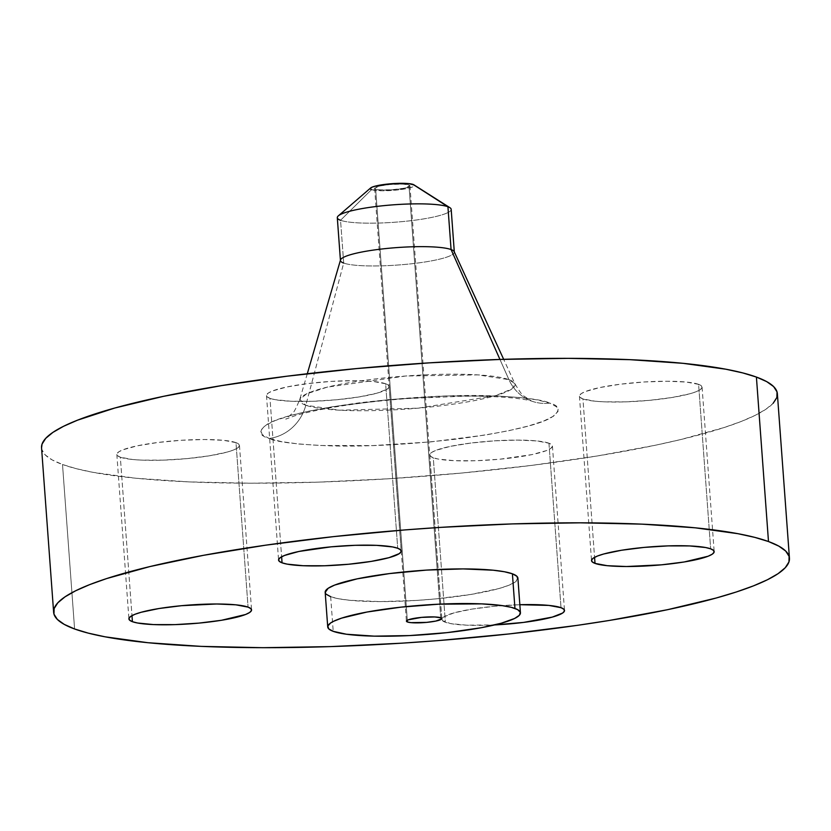 <?xml version="1.0" encoding="UTF-8"?>
<svg xmlns="http://www.w3.org/2000/svg" width="831" height="831" viewBox="0 0 831 831"><rect width="100%" height="100%" fill="white"/><g stroke="black" fill="none" stroke-linecap="round" stroke-linejoin="round"><path stroke-width="0.62" stroke-dasharray="4.16 3.12" d="M548.938 443.214A61.484 9.411 175.8 0 0 480.422 441.978A61.484 9.411 175.8 0 0 429.793 455.004A61.484 9.411 175.8 0 0 433.283 457.788L445.364 622.263A61.484 9.411 -4.2 0 1 441.874 619.479A61.484 9.411 -4.2 0 1 519.842 604.708L494.455 606.266L471.894 609.113L454.09 612.842L443.775 616.903L441.957 618.866L442.497 620.674L450.464 623.572L466.451 625.161L494.601 624.933A61.484 9.411 -4.2 0 1 445.364 622.263L433.283 457.788L430.416 456.198L429.876 454.391L431.694 452.428L435.787 450.392L450.122 446.424L470.699 443.068L494.383 440.846L517.568 440.098L536.722 440.929L548.938 443.214L551.805 444.803L552.345 446.611L550.538 448.563L546.434 450.599L532.1 454.578L499.857 459.211L475.955 460.727L454.37 460.686L438.384 459.096L433.283 457.788A61.484 9.411 175.8 0 0 501.81 459.013A61.484 9.411 175.8 0 0 552.428 445.998A61.484 9.411 175.8 0 0 548.938 443.214L561.018 607.69L548.938 443.214M235.983 442.643A61.484 9.411 175.8 0 0 167.467 441.406A61.484 9.411 175.8 0 0 116.839 454.432A61.484 9.411 175.8 0 0 120.339 457.206L131.973 615.636L120.339 457.206L117.462 455.617L116.922 453.809L118.74 451.856L122.843 449.82L137.177 445.852L157.745 442.497L181.428 440.274L204.613 439.516L223.768 440.347L235.983 442.643L238.861 444.232L239.401 446.039L237.583 447.992L233.48 450.028L227.258 452.054L209.464 455.793L186.902 458.629L163.011 460.145L141.426 460.114L132.544 459.501L120.339 457.206A61.484 9.411 175.8 0 0 188.855 458.442A61.484 9.411 175.8 0 0 239.484 445.426A61.484 9.411 175.8 0 0 235.983 442.643L248.064 607.118L235.983 442.643M385.636 383.777A61.484 9.411 175.8 0 0 317.11 382.54A61.484 9.411 175.8 0 0 266.491 395.566A61.484 9.411 175.8 0 0 269.982 398.35L281.616 556.78L269.982 398.35L267.115 396.761L266.574 394.954L268.392 392.99L272.485 390.965L286.82 386.986L307.397 383.631L331.081 381.408L354.266 380.66L373.42 381.491L385.636 383.777L388.503 385.366L389.043 387.173L387.225 389.137L376.91 393.198L359.106 396.927L336.545 399.773L312.653 401.29L291.068 401.248L275.082 399.659L269.982 398.35A61.484 9.411 175.8 0 0 338.508 399.586A61.484 9.411 175.8 0 0 389.126 386.56A61.484 9.411 175.8 0 0 385.636 383.777L397.717 548.252L385.636 383.777M698.591 384.348A61.484 9.411 175.8 0 0 630.064 383.122A61.484 9.411 175.8 0 0 579.446 396.138A61.484 9.411 175.8 0 0 582.936 398.922L594.57 557.352L582.936 398.922L580.069 397.332L579.529 395.525L581.336 393.572L585.44 391.536L599.774 387.558L620.352 384.213L644.035 381.99L667.22 381.232L686.375 382.063L698.591 384.348L701.457 385.937L701.998 387.745L700.18 389.708L696.087 391.744L689.855 393.769L672.061 397.498L649.499 400.345L625.608 401.861L604.023 401.82L595.152 401.217L582.936 398.922A61.484 9.411 175.8 0 0 651.452 400.158A61.484 9.411 175.8 0 0 702.081 387.132A61.484 9.411 175.8 0 0 698.591 384.348L710.661 548.824L698.591 384.348M454.308 251.876L454.318 252.125A57.09 8.736 -4.2 0 1 407.315 264.216A57.09 8.736 -4.2 0 1 343.691 263.074L305.818 405.258A43.918 41.083 110 0 1 269.14 438.456A43.918 41.083 -70 0 0 305.818 405.258L299.783 399.42L306.649 393.821L327.237 387.142L405.673 376.017L477.929 374.885L508.946 379.663A43.918 41.083 -70 0 0 531.404 401.02A43.918 41.083 -70 0 0 549.779 403.097C543.048 399.732 523.779 397.301 491.994 395.816C455.606 394.517 411.584 396.823 359.927 402.755C310.649 409.548 279.829 416.663 267.489 424.111C258.109 430.78 258.659 435.569 269.14 438.456L262.17 434.603L260.861 430.219L265.266 425.462L275.217 420.538L290.32 415.614L309.994 410.888L333.501 406.546L388.254 399.649L446.237 395.971L498.61 396.065L520.144 397.55L537.418 399.919L549.779 403.097L556.749 406.961L558.058 411.345L553.654 416.092L543.713 421.026L528.609 425.95L508.925 430.676L485.418 435.018L430.666 441.915L372.693 445.593L320.309 445.499L298.776 444.014L281.501 441.635L269.14 438.456C275.882 441.832 295.14 444.253 326.926 445.738C363.313 447.047 407.335 444.741 458.992 438.81C508.281 432.016 539.09 424.901 551.441 417.453C560.811 410.784 560.26 405.995 549.779 403.097A43.918 41.083 110 0 1 531.404 401.02A43.918 41.083 110 0 1 508.946 379.663A107.988 16.516 -4.2 0 1 514.836 383.621A107.988 16.516 -4.2 0 1 429.18 407.117A107.988 16.516 -4.2 0 1 305.818 405.258L343.691 263.074L340.544 220.277L371.509 189.665A22.094 3.376 175.8 0 0 398.319 189.884A22.094 3.376 175.8 0 0 413.838 184.783M449.883 207.667A57.09 8.736 -4.2 0 1 409.808 220.817A57.09 8.736 -4.2 0 1 340.544 220.277A57.09 8.736 175.8 0 0 404.167 221.43A57.09 8.736 175.8 0 0 451.181 209.329M499.95 359.449L508.946 379.663L499.95 359.449M340.502 259.978A57.09 8.736 175.8 0 0 343.691 263.074A57.09 8.736 175.8 0 0 408.904 264.05A57.09 8.736 175.8 0 0 454.193 251.637M41.55 447.795A368.902 56.435 175.8 0 0 62.512 464.498L74.593 628.974L62.512 464.498A368.902 56.435 175.8 0 0 473.628 471.894A368.902 56.435 175.8 0 0 777.369 393.759M325.181 592.337A96.614 14.781 175.8 0 0 330.676 596.71L333.21 631.331L330.676 596.71A96.614 14.781 175.8 0 0 438.342 598.642A96.614 14.781 175.8 0 0 517.9 578.179M408.945 184.949A17.711 2.711 175.8 0 0 389.22 184.596A17.711 2.711 175.8 0 0 374.636 188.346A17.711 2.711 175.8 0 0 375.643 189.146L407.304 620.238L375.643 189.146A17.711 2.711 175.8 0 0 395.379 189.51A17.711 2.711 175.8 0 0 409.953 185.749A17.711 2.711 175.8 0 0 408.945 184.949L437.189 569.515L408.945 184.949L409.932 185.936L404.105 188.221L391.359 189.832L379.165 189.811L375.643 189.146L374.656 188.17L380.494 185.874L389.781 184.544L402.879 184.118L408.945 184.949M440.731 617.786L437.189 569.515L440.731 617.786M325.316 591.371L326.157 594.207M330.676 596.71L338.674 598.767L349.861 600.304L379.964 601.613L416.404 600.429L435.278 598.943L470.73 594.477L498.693 588.608L508.479 585.419L514.919 582.219L517.9 578.241M41.55 447.857L41.893 449.675L45.279 454.962L52.176 459.917L62.512 464.498L76.182 468.653L93.072 472.351L135.796 478.23L189.032 481.897L250.733 483.216L318.543 482.136L389.843 478.698L461.901 473.026L531.933 465.36L597.271 455.97L655.389 445.239L681.025 439.485L724.237 427.508L741.397 421.39L755.358 415.271L765.985 409.195L773.183 403.243M305.818 405.258A107.988 16.516 -4.2 0 1 299.783 399.42A107.988 16.516 -4.2 0 1 391.63 377.201A107.988 16.516 -4.2 0 1 508.946 379.663L514.836 383.621L511.969 388.918L495.536 395.66L418.19 408.166L339.526 410.192L305.818 405.258M337.303 217.701A57.09 8.736 175.8 0 0 340.544 220.277L343.691 263.074M370.657 187.951A22.094 3.376 175.8 0 0 371.509 189.665L340.544 220.277M370.938 187.744L370.481 189.094M371.509 189.665L382.79 190.787L399.638 189.717L412.186 187.089L414.305 185.656L413.08 184.43M429.793 455.004L441.874 619.479M116.839 454.432L128.919 618.908M266.491 395.566L278.572 560.042M579.446 396.138L591.516 560.613M307.283 373.753L299.783 399.42C295.981 408.52 293.582 413.059 292.616 413.049L285.771 419.136L294.216 416.009C304.063 412.924 318.086 409.849 336.275 406.795C358.223 403.191 382.198 400.428 408.229 398.506L464.041 396.179C483.185 396.075 499.254 396.657 512.239 397.924C529.399 399.753 532.183 401.342 531.58 401.082L523.925 396.065C522.969 396.221 519.936 392.066 514.836 383.621L503.669 359.324M374.636 188.346L406.421 621.173M409.953 185.749L441.739 618.576M702.081 387.132L714.161 551.607M389.126 386.56L401.207 551.036M239.484 445.426L251.554 609.902M552.428 445.998L564.509 610.473"/><path stroke-width="1.25" d="M519.842 604.708A61.484 9.411 -4.2 0 1 561.018 607.69L548.803 605.404L519.842 604.708M132.409 621.692A61.484 9.411 -4.2 0 1 128.919 618.908A61.484 9.411 -4.2 0 1 179.548 605.882A61.484 9.411 -4.2 0 1 248.064 607.118L235.848 604.823L216.694 603.992L181.501 605.695L158.939 608.531L141.145 612.27L134.913 614.296L130.82 616.332L129.002 618.285L129.543 620.103L132.409 621.692L137.51 623.001L153.496 624.59L175.081 624.621L198.983 623.105L221.545 620.269L245.561 614.504L249.664 612.468L251.471 610.515L250.931 608.707L248.064 607.118A61.484 9.411 -4.2 0 1 251.554 609.902A61.484 9.411 -4.2 0 1 200.936 622.918A61.484 9.411 -4.2 0 1 132.409 621.692L131.973 615.636L132.409 621.692M282.062 562.826A61.484 9.411 -4.2 0 1 278.572 560.042A61.484 9.411 -4.2 0 1 329.19 547.027A61.484 9.411 -4.2 0 1 397.717 548.252L392.616 546.943L376.63 545.354L355.045 545.313L331.143 546.829L298.9 551.462L284.566 555.44L280.463 557.476L278.655 559.429L279.195 561.237L282.062 562.826L287.152 564.135L303.149 565.724L324.734 565.766L348.625 564.249L371.187 561.403L388.991 557.674L399.306 553.612L401.124 551.649L400.584 549.842L397.717 548.252A61.484 9.411 -4.2 0 1 401.207 551.036A61.484 9.411 -4.2 0 1 350.578 564.062A61.484 9.411 -4.2 0 1 282.062 562.826L281.616 556.78L282.062 562.826M595.017 563.397A61.484 9.411 -4.2 0 1 591.516 560.613A61.484 9.411 -4.2 0 1 642.145 547.598A61.484 9.411 -4.2 0 1 710.661 548.824L705.571 547.515L689.574 545.925L667.989 545.894L644.098 547.411L621.536 550.247L603.742 553.986L597.52 556.012L593.417 558.048L591.599 560.001L592.139 561.808L595.017 563.397L607.232 565.693L626.387 566.524L661.58 564.82L684.142 561.985L708.157 556.219L712.26 554.184L714.078 552.231L713.538 550.413L710.661 548.824A61.484 9.411 -4.2 0 1 714.161 551.607A61.484 9.411 -4.2 0 1 663.533 564.633A61.484 9.411 -4.2 0 1 595.017 563.397L594.57 557.352L595.017 563.397M503.669 359.324L454.193 251.637A57.09 8.736 175.8 0 0 451.077 249.539L447.93 206.753A57.09 8.736 -4.2 0 1 449.883 207.667L413.838 184.783A22.094 3.376 175.8 0 0 413.08 184.43L447.93 206.753L451.077 249.539A57.09 8.736 -4.2 0 1 454.318 252.125L451.181 209.329A57.09 8.736 175.8 0 0 447.93 206.753A57.09 8.736 175.8 0 0 384.306 205.6A57.09 8.736 175.8 0 0 337.303 217.701L340.44 260.487A57.09 8.736 -4.2 0 1 387.454 248.396A57.09 8.736 -4.2 0 1 451.077 249.539L499.95 359.449L451.077 249.539A57.09 8.736 175.8 0 0 389.053 248.24A57.09 8.736 175.8 0 0 340.502 259.978L307.283 373.753M768.488 541.542A368.902 56.435 -4.2 0 1 789.45 558.245A368.902 56.435 -4.2 0 1 485.709 636.369A368.902 56.435 -4.2 0 1 74.593 628.974L64.257 624.393L57.36 619.438L53.973 614.151L54.129 608.583L57.817 602.797L65.015 596.845L75.642 590.768L89.603 584.65L106.763 578.532L149.975 566.555L203.616 555.295L265.64 545.178L333.657 536.608L405.05 529.908L441.157 527.342L512.457 523.904L580.267 522.824L641.968 524.143L695.204 527.81L737.928 533.689L754.818 537.387L768.488 541.542L778.824 546.123L785.721 551.078L789.107 556.365L788.951 561.933L785.253 567.718L778.065 573.67L767.439 579.747L753.478 585.865L736.318 591.984L716.135 598.029L667.47 609.715L609.352 620.445L577.431 625.338L509.424 633.908L438.03 640.608L401.924 643.173L330.624 646.611L262.814 647.692L201.102 646.373L147.866 642.706L105.153 636.826L88.263 633.129L74.593 628.974A368.902 56.435 -4.2 0 1 53.631 612.27A368.902 56.435 -4.2 0 1 357.372 534.146A368.902 56.435 -4.2 0 1 768.488 541.542L756.407 377.066L768.488 541.542M789.45 558.245L777.369 393.759A368.902 56.435 175.8 0 0 756.407 377.066A368.902 56.435 175.8 0 0 345.291 369.66A368.902 56.435 175.8 0 0 41.55 447.795L53.631 612.27M514.95 608.437A96.614 14.781 -4.2 0 1 520.435 612.811A96.614 14.781 -4.2 0 1 440.887 633.274A96.614 14.781 -4.2 0 1 333.21 631.331L328.702 628.838L327.85 625.992L330.707 622.918L333.491 621.328L341.645 618.119L367.011 612.032L401.061 607.139L438.623 604.189L481.814 603.877L501.727 605.539L511.366 607.347L517.661 609.632L520.351 612.322L519.344 615.293L514.669 618.441L501.238 623.229L481.159 627.737L447.099 632.63L409.538 635.58L374.189 636.141L346.434 634.23L333.21 631.331A96.614 14.781 -4.2 0 1 327.726 626.958A96.614 14.781 -4.2 0 1 407.273 606.495A96.614 14.781 -4.2 0 1 514.95 608.437L512.405 573.806L514.95 608.437M520.435 612.811L517.9 578.179A96.614 14.781 175.8 0 0 512.405 573.806A96.614 14.781 175.8 0 0 404.739 571.873A96.614 14.781 175.8 0 0 325.181 592.337L327.726 626.958M407.429 621.983A17.711 2.711 -4.2 0 1 406.421 621.183A17.711 2.711 -4.2 0 1 421.005 617.433A17.711 2.711 -4.2 0 1 440.731 617.786A17.711 2.711 -4.2 0 1 441.739 618.586A17.711 2.711 -4.2 0 1 427.165 622.336A17.711 2.711 -4.2 0 1 407.429 621.983L407.304 620.238L407.429 621.983L410.95 622.637L426.594 622.388L435.891 621.058L441.718 618.763L440.731 617.786L434.665 616.955L421.566 617.381L408.146 619.853L406.442 621.006L407.429 621.983M494.601 624.933L523.603 622.409L552.293 617.101L562.608 613.049L564.426 611.086L563.885 609.279L561.018 607.69A61.484 9.411 -4.2 0 1 564.509 610.473A61.484 9.411 -4.2 0 1 494.601 624.933M517.765 579.145L516.924 576.309L512.405 573.806L504.407 571.749L493.219 570.211L463.106 568.903L426.677 570.087L389.459 573.587L357.133 578.854L334.602 585.097L328.162 588.296L325.191 592.399M326.157 594.207L330.676 596.71M773.183 403.243L776.871 397.457L777.027 391.889L773.64 386.602L766.743 381.647L756.407 377.066L742.737 372.911L725.847 369.213L683.134 363.334L629.898 359.667L568.186 358.348L500.376 359.428L429.076 362.867L357.018 368.538L286.986 376.204L221.648 385.594L163.53 396.325L114.865 408L77.522 420.174L63.561 426.293L52.935 432.369L45.747 438.321L42.049 444.107L41.55 447.857M343.691 263.074A57.09 8.736 -4.2 0 1 340.44 260.487M340.544 220.277A57.09 8.736 -4.2 0 1 338.342 215.852A57.09 8.736 -4.2 0 1 390.051 205.08A57.09 8.736 -4.2 0 1 447.93 206.753L413.08 184.43A22.094 3.376 175.8 0 0 390.674 183.786A22.094 3.376 175.8 0 0 370.657 187.951L338.342 215.852M414.108 185.001L408.686 183.609L393.468 183.578L377.565 185.583L372.413 187.017L370.283 188.45M370.481 189.094L371.509 189.665"/></g></svg>

